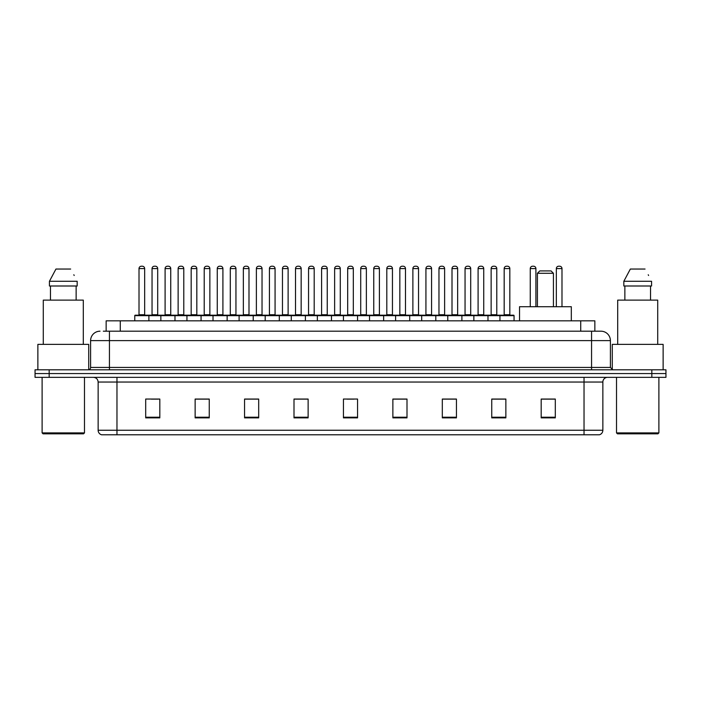 <?xml version="1.0" encoding="UTF-8"?>
<svg xmlns="http://www.w3.org/2000/svg" width="701" height="701" viewBox="0 0 701 701"><rect width="100%" height="100%" fill="white"/><g stroke="black" fill="none" stroke-linecap="round" stroke-linejoin="round"><path stroke-width="1.05" d="M106.149 331.196L106.149 320.839L594.851 320.839L594.851 331.196M103.538 331.196L597.681 331.196M103.319 331.196L109.444 331.196L109.444 340.616L90.604 340.616L90.604 367.447A2.357 2.357 0 0 1 88.256 369.804M100.024 331.196A9.42 9.42 0 0 0 90.604 340.616M610.396 340.616L591.556 340.616L591.556 331.196L600.976 331.196A9.42 9.42 0 0 1 610.396 340.616L610.396 367.447L612.744 369.804M49.175 369.804L35.05 369.804L35.05 373.572L49.175 373.572L35.05 373.572L35.05 377.34L49.175 377.34L49.175 373.572L651.825 373.572L49.175 373.572L49.175 369.804L651.825 369.804L651.825 373.572L665.95 373.572L651.825 373.572L651.825 377.34L49.175 377.34M665.95 369.804L665.95 373.572L665.95 369.804L651.825 369.804M599.232 434.778L584.029 434.778L584.029 430.256L602.86 430.256L602.86 382.045A4.705 4.705 0 0 1 607.565 377.34M599.092 434.778L101.531 434.778A4.705 4.705 0 0 1 98.14 430.256L98.14 382.045C97.86 379.188 96.291 377.62 93.435 377.34M555.306 417.875L555.306 399.044L541.181 399.044L541.181 417.875L555.306 417.875M505.868 417.875L505.868 399.044L491.743 399.044L491.743 417.875L505.868 417.875M456.439 417.875L456.439 399.044L442.313 399.044L442.313 417.875L456.439 417.875M407.001 417.875L407.001 399.044L392.875 399.044L392.875 417.875L407.001 417.875M159.819 417.875L159.819 399.044L145.694 399.044L145.694 417.875L159.819 417.875M209.257 417.875L209.257 399.044L195.132 399.044L195.132 417.875L209.257 417.875M258.687 417.875L258.687 399.044L244.561 399.044L244.561 417.875L258.687 417.875M308.125 417.875L308.125 399.044L293.999 399.044L293.999 417.875L308.125 417.875M357.563 417.875L357.563 399.044L343.437 399.044L343.437 417.875L357.563 417.875M665.95 377.34L665.95 373.572L665.95 377.34L651.825 377.34M451.304 399.141L445.319 399.141M503.467 399.141L497.491 399.141M307.844 399.141L301.868 399.141M294.806 399.141L308.125 399.141M255.681 399.141L249.696 399.141M203.509 399.141L197.533 399.141M151.346 399.141L158.408 399.141M392.875 399.141L406.194 399.141M399.132 399.141L393.156 399.141M346.969 399.141L354.031 399.141M258.687 399.141L244.561 399.141M209.257 399.141L195.132 399.141M456.439 399.141L442.313 399.141M505.868 399.141L491.743 399.141M555.306 399.141L541.181 399.141M83.542 433.831L43.05 433.831L42.113 432.894L84.488 432.894L83.542 433.831M42.113 377.34L42.113 432.894M84.488 377.34L84.488 432.894M88.72 369.76L88.72 344.375L37.872 344.375L37.872 369.804M83.305 344.375L83.305 300.124L43.287 300.124L43.287 344.375M76.137 285.999L76.137 300.124L76.137 285.999M49.429 281.285L55.949 269.044L49.429 281.285L49.429 285.999L77.171 285.999L77.171 281.285L49.429 281.285M74.192 275.475L73.824 274.766M50.463 285.999L50.463 300.124M70.652 269.044L55.949 269.044M537.413 273.285L553.422 273.285L551.074 270.928L539.77 270.928L537.413 273.285L537.413 306.714M553.422 273.285L553.422 306.714M571.315 320.839L571.315 306.714L519.529 306.714L519.529 320.839M657.95 433.831L617.458 433.831L616.512 432.894L658.887 432.894L657.95 433.831M616.512 377.34L616.512 432.894M658.887 377.34L658.887 432.894M663.128 369.804L663.128 344.375L612.28 344.375L612.28 369.76M657.713 344.375L657.713 300.124L617.695 300.124L617.695 344.375M623.829 281.285L630.348 269.044L623.829 281.285L623.829 285.999L651.571 285.999L651.571 281.285L623.829 281.285M648.591 275.475L648.223 274.766M624.863 285.999L624.863 300.124M650.537 300.124L650.537 285.999M645.051 269.044L630.348 269.044M499.936 320.839L499.936 315.66A0.473 0.473 0 0 1 500.409 315.187L513.596 315.187A0.473 0.473 0 0 1 514.061 315.66L134.767 315.66A0.473 0.473 0 0 1 135.24 315.187L148.428 315.187A0.473 0.473 0 0 1 148.892 315.66L148.892 320.839M145.125 315.187A0.473 0.473 0 0 1 144.66 314.714L139.008 314.714L139.008 268.579A2.357 2.357 0 0 1 141.365 266.222L142.303 266.222A2.357 2.357 0 0 1 144.66 268.579L139.008 268.579A2.357 2.357 0 0 1 141.365 266.222L142.303 266.222A2.357 2.357 0 0 1 144.66 268.579L144.66 314.714A0.473 0.473 0 0 0 145.125 315.187L138.535 315.187A0.473 0.473 0 0 0 139.008 314.714A0.473 0.473 0 0 1 138.535 315.187M148.428 315.187L135.24 315.187A0.473 0.473 0 0 0 134.767 315.66L134.767 320.839M160.853 320.839L160.853 315.66A0.473 0.473 0 0 1 161.326 315.187L174.505 315.187A0.473 0.473 0 0 1 174.978 315.66L174.978 320.839M171.21 315.187A0.473 0.473 0 0 1 170.737 314.714L165.094 314.714L165.094 268.579A2.357 2.357 0 0 1 167.443 266.222L168.389 266.222A2.357 2.357 0 0 1 170.737 268.579L165.094 268.579A2.357 2.357 0 0 1 167.443 266.222L168.389 266.222A2.357 2.357 0 0 1 170.737 268.579L170.737 314.714A0.473 0.473 0 0 0 171.21 315.187L164.621 315.187A0.473 0.473 0 0 0 165.094 314.714A0.473 0.473 0 0 1 164.621 315.187M186.939 320.839L186.939 315.66A0.473 0.473 0 0 1 187.404 315.187L200.591 315.187A0.473 0.473 0 0 1 201.064 315.66L201.064 320.839M197.296 315.187A0.473 0.473 0 0 1 196.823 314.714L191.171 314.714L191.171 268.579A2.357 2.357 0 0 1 193.529 266.222L194.466 266.222A2.357 2.357 0 0 1 196.823 268.579L191.171 268.579A2.357 2.357 0 0 1 193.529 266.222L194.466 266.222A2.357 2.357 0 0 1 196.823 268.579L196.823 314.714A0.473 0.473 0 0 0 197.296 315.187L190.707 315.187A0.473 0.473 0 0 0 191.171 314.714A0.473 0.473 0 0 1 190.707 315.187M213.016 320.839L213.016 315.66A0.473 0.473 0 0 1 213.49 315.187L226.677 315.187A0.473 0.473 0 0 1 227.142 315.66L227.142 320.839M223.382 315.187A0.473 0.473 0 0 1 222.909 314.714L217.257 314.714L217.257 268.579A2.357 2.357 0 0 1 219.615 266.222L220.552 266.222A2.357 2.357 0 0 1 222.909 268.579L217.257 268.579A2.357 2.357 0 0 1 219.615 266.222L220.552 266.222A2.357 2.357 0 0 1 222.909 268.579L222.909 314.714A0.473 0.473 0 0 0 223.382 315.187L216.784 315.187A0.473 0.473 0 0 0 217.257 314.714A0.473 0.473 0 0 1 216.784 315.187M239.102 320.839L239.102 315.66A0.473 0.473 0 0 1 239.576 315.187L252.754 315.187A0.473 0.473 0 0 1 253.227 315.66L253.227 320.839M249.46 315.187A0.473 0.473 0 0 1 248.995 314.714L243.343 314.714L243.343 268.579A2.357 2.357 0 0 1 245.692 266.222L246.638 266.222A2.357 2.357 0 0 1 248.995 268.579L243.343 268.579A2.357 2.357 0 0 1 245.692 266.222L246.638 266.222A2.357 2.357 0 0 1 248.995 268.579L248.995 314.714A0.473 0.473 0 0 0 249.46 315.187L242.87 315.187A0.473 0.473 0 0 0 243.343 314.714A0.473 0.473 0 0 1 242.87 315.187M265.188 320.839L265.188 315.66A0.473 0.473 0 0 1 265.661 315.187L278.84 315.187A0.473 0.473 0 0 1 279.313 315.66L279.313 320.839M275.546 315.187A0.473 0.473 0 0 1 275.072 314.714L269.421 314.714L269.421 268.579A2.357 2.357 0 0 1 271.778 266.222L272.724 266.222A2.357 2.357 0 0 1 275.072 268.579L269.421 268.579A2.357 2.357 0 0 1 271.778 266.222L272.724 266.222A2.357 2.357 0 0 1 275.072 268.579L275.072 314.714A0.473 0.473 0 0 0 275.546 315.187L268.956 315.187A0.473 0.473 0 0 0 269.421 314.714A0.473 0.473 0 0 1 268.956 315.187M291.274 320.839L291.274 315.66A0.473 0.473 0 0 1 291.739 315.187L304.926 315.187A0.473 0.473 0 0 1 305.399 315.66L305.399 320.839M301.632 315.187A0.473 0.473 0 0 1 301.158 314.714L295.507 314.714L295.507 268.579A2.357 2.357 0 0 1 297.864 266.222L298.801 266.222A2.357 2.357 0 0 1 301.158 268.579L295.507 268.579A2.357 2.357 0 0 1 297.864 266.222L298.801 266.222A2.357 2.357 0 0 1 301.158 268.579L301.158 314.714A0.473 0.473 0 0 0 301.632 315.187L295.033 315.187A0.473 0.473 0 0 0 295.507 314.714A0.473 0.473 0 0 1 295.033 315.187M317.351 320.839L317.351 315.66A0.473 0.473 0 0 1 317.825 315.187L331.012 315.187A0.473 0.473 0 0 1 331.477 315.66L331.477 320.839M327.709 315.187A0.473 0.473 0 0 1 327.244 314.714L321.593 314.714L321.593 268.579A2.357 2.357 0 0 1 323.95 266.222L324.887 266.222A2.357 2.357 0 0 1 327.244 268.579L321.593 268.579A2.357 2.357 0 0 1 323.95 266.222L324.887 266.222A2.357 2.357 0 0 1 327.244 268.579L327.244 314.714A0.473 0.473 0 0 0 327.709 315.187L321.119 315.187A0.473 0.473 0 0 0 321.593 314.714A0.473 0.473 0 0 1 321.119 315.187M343.437 320.839L343.437 315.66A0.473 0.473 0 0 1 343.911 315.187L357.089 315.187A0.473 0.473 0 0 1 357.563 315.66L357.563 320.839M353.795 315.187A0.473 0.473 0 0 1 353.322 314.714L347.678 314.714L347.678 268.579A2.357 2.357 0 0 1 350.027 266.222L350.973 266.222A2.357 2.357 0 0 1 353.322 268.579L347.678 268.579A2.357 2.357 0 0 1 350.027 266.222L350.973 266.222A2.357 2.357 0 0 1 353.322 268.579L353.322 314.714A0.473 0.473 0 0 0 353.795 315.187L347.205 315.187A0.473 0.473 0 0 0 347.678 314.714A0.473 0.473 0 0 1 347.205 315.187M369.523 320.839L369.523 315.66A0.473 0.473 0 0 1 369.988 315.187L383.175 315.187A0.473 0.473 0 0 1 383.649 315.66L383.649 320.839M379.881 315.187A0.473 0.473 0 0 1 379.407 314.714L373.756 314.714L373.756 268.579A2.357 2.357 0 0 1 376.113 266.222L377.05 266.222A2.357 2.357 0 0 1 379.407 268.579L373.756 268.579A2.357 2.357 0 0 1 376.113 266.222L377.05 266.222A2.357 2.357 0 0 1 379.407 268.579L379.407 314.714A0.473 0.473 0 0 0 379.881 315.187L373.291 315.187A0.473 0.473 0 0 0 373.756 314.714A0.473 0.473 0 0 1 373.291 315.187M395.601 320.839L395.601 315.66A0.473 0.473 0 0 1 396.074 315.187L409.261 315.187A0.473 0.473 0 0 1 409.726 315.66L409.726 320.839M405.967 315.187A0.473 0.473 0 0 1 405.493 314.714L399.842 314.714L399.842 268.579A2.357 2.357 0 0 1 402.199 266.222L403.136 266.222A2.357 2.357 0 0 1 405.493 268.579L399.842 268.579A2.357 2.357 0 0 1 402.199 266.222L403.136 266.222A2.357 2.357 0 0 1 405.493 268.579L405.493 314.714A0.473 0.473 0 0 0 405.967 315.187L399.368 315.187A0.473 0.473 0 0 0 399.842 314.714A0.473 0.473 0 0 1 399.368 315.187M421.687 320.839L421.687 315.66A0.473 0.473 0 0 1 422.16 315.187L435.339 315.187A0.473 0.473 0 0 1 435.812 315.66L435.812 320.839M432.044 315.187A0.473 0.473 0 0 1 431.579 314.714L425.928 314.714L425.928 268.579A2.357 2.357 0 0 1 428.276 266.222L429.222 266.222A2.357 2.357 0 0 1 431.579 268.579L425.928 268.579A2.357 2.357 0 0 1 428.276 266.222L429.222 266.222A2.357 2.357 0 0 1 431.579 268.579L431.579 314.714A0.473 0.473 0 0 0 432.044 315.187L425.454 315.187A0.473 0.473 0 0 0 425.928 314.714A0.473 0.473 0 0 1 425.454 315.187M447.773 320.839L447.773 315.66A0.473 0.473 0 0 1 448.246 315.187L461.424 315.187A0.473 0.473 0 0 1 461.898 315.66L461.898 320.839M458.13 315.187A0.473 0.473 0 0 1 457.657 314.714L452.005 314.714L452.005 268.579A2.357 2.357 0 0 1 454.362 266.222L455.308 266.222A2.357 2.357 0 0 1 457.657 268.579L452.005 268.579A2.357 2.357 0 0 1 454.362 266.222L455.308 266.222A2.357 2.357 0 0 1 457.657 268.579L457.657 314.714A0.473 0.473 0 0 0 458.13 315.187L451.54 315.187A0.473 0.473 0 0 0 452.005 314.714A0.473 0.473 0 0 1 451.54 315.187M473.858 320.839L473.858 315.66A0.473 0.473 0 0 1 474.323 315.187L487.51 315.187A0.473 0.473 0 0 1 487.984 315.66L487.984 320.839M484.216 315.187A0.473 0.473 0 0 1 483.743 314.714L478.091 314.714L478.091 268.579A2.357 2.357 0 0 1 480.448 266.222L481.385 266.222A2.357 2.357 0 0 1 483.743 268.579L478.091 268.579A2.357 2.357 0 0 1 480.448 266.222L481.385 266.222A2.357 2.357 0 0 1 483.743 268.579L483.743 314.714A0.473 0.473 0 0 0 484.216 315.187L477.618 315.187A0.473 0.473 0 0 0 478.091 314.714A0.473 0.473 0 0 1 477.618 315.187M513.596 315.187L500.409 315.187L513.596 315.187A0.473 0.473 0 0 1 514.061 315.66L514.061 320.839M510.293 315.187A0.473 0.473 0 0 1 509.829 314.714L504.177 314.714L504.177 268.579A2.357 2.357 0 0 1 506.534 266.222L507.471 266.222A2.357 2.357 0 0 1 509.829 268.579L504.177 268.579A2.357 2.357 0 0 1 506.534 266.222L507.471 266.222A2.357 2.357 0 0 1 509.829 268.579L509.829 314.714A0.473 0.473 0 0 0 510.293 315.187L503.704 315.187A0.473 0.473 0 0 0 504.177 314.714A0.473 0.473 0 0 1 503.704 315.187M161.467 315.187L148.279 315.187M152.047 268.579A2.357 2.357 0 0 1 154.404 266.222L155.342 266.222A2.357 2.357 0 0 1 157.699 268.579L152.047 268.579L152.047 314.714A0.473 0.473 0 0 1 151.582 315.187M157.699 268.579L157.699 314.714A0.473 0.473 0 0 0 158.172 315.187M187.553 315.187L174.365 315.187M178.133 268.579A2.357 2.357 0 0 1 180.49 266.222L181.428 266.222A2.357 2.357 0 0 1 183.785 268.579L178.133 268.579L178.133 314.714A0.473 0.473 0 0 1 177.66 315.187M183.785 268.579L183.785 314.714A0.473 0.473 0 0 0 184.249 315.187M213.63 315.187L200.451 315.187M204.219 268.579A2.357 2.357 0 0 1 206.567 266.222L207.514 266.222A2.357 2.357 0 0 1 209.862 268.579L204.219 268.579L204.219 314.714A0.473 0.473 0 0 1 203.746 315.187M209.862 268.579L209.862 314.714A0.473 0.473 0 0 0 210.335 315.187M239.716 315.187L226.537 315.187M230.296 268.579A2.357 2.357 0 0 1 232.653 266.222L233.599 266.222A2.357 2.357 0 0 1 235.948 268.579L230.296 268.579L230.296 314.714A0.473 0.473 0 0 1 229.832 315.187M235.948 268.579L235.948 314.714A0.473 0.473 0 0 0 236.421 315.187M265.802 315.187L252.614 315.187M256.382 268.579A2.357 2.357 0 0 1 258.739 266.222L259.677 266.222A2.357 2.357 0 0 1 262.034 268.579L256.382 268.579L256.382 314.714A0.473 0.473 0 0 1 255.909 315.187M262.034 268.579L262.034 314.714A0.473 0.473 0 0 0 262.507 315.187M291.879 315.187L278.7 315.187M282.468 268.579A2.357 2.357 0 0 1 284.816 266.222L285.763 266.222A2.357 2.357 0 0 1 288.12 268.579L282.468 268.579L282.468 314.714A0.473 0.473 0 0 1 281.995 315.187M288.12 268.579L288.12 314.714A0.473 0.473 0 0 0 288.584 315.187M317.965 315.187L304.786 315.187M308.554 268.579A2.357 2.357 0 0 1 310.902 266.222L311.849 266.222A2.357 2.357 0 0 1 314.197 268.579L308.554 268.579L308.554 314.714A0.473 0.473 0 0 1 308.081 315.187M314.197 268.579L314.197 314.714A0.473 0.473 0 0 0 314.67 315.187M344.051 315.187L330.863 315.187M334.631 268.579A2.357 2.357 0 0 1 336.988 266.222L337.926 266.222A2.357 2.357 0 0 1 340.283 268.579L334.631 268.579L334.631 314.714A0.473 0.473 0 0 1 334.167 315.187M340.283 268.579L340.283 314.714A0.473 0.473 0 0 0 340.756 315.187M370.137 315.187L356.949 315.187M360.717 268.579A2.357 2.357 0 0 1 363.074 266.222L364.012 266.222A2.357 2.357 0 0 1 366.369 268.579L360.717 268.579L360.717 314.714A0.473 0.473 0 0 1 360.244 315.187M366.369 268.579L366.369 314.714A0.473 0.473 0 0 0 366.833 315.187M396.214 315.187L383.035 315.187M386.803 268.579A2.357 2.357 0 0 1 389.151 266.222L390.098 266.222A2.357 2.357 0 0 1 392.446 268.579L386.803 268.579L386.803 314.714A0.473 0.473 0 0 1 386.33 315.187M392.446 268.579L392.446 314.714A0.473 0.473 0 0 0 392.919 315.187M422.3 315.187L409.121 315.187M412.88 268.579A2.357 2.357 0 0 1 415.237 266.222L416.184 266.222A2.357 2.357 0 0 1 418.532 268.579L412.88 268.579L412.88 314.714A0.473 0.473 0 0 1 412.416 315.187M418.532 268.579L418.532 314.714A0.473 0.473 0 0 0 419.005 315.187M448.386 315.187L435.198 315.187M438.966 268.579A2.357 2.357 0 0 1 441.323 266.222L442.261 266.222A2.357 2.357 0 0 1 444.618 268.579L438.966 268.579L438.966 314.714A0.473 0.473 0 0 1 438.493 315.187M444.618 268.579L444.618 314.714A0.473 0.473 0 0 0 445.091 315.187M474.463 315.187L461.284 315.187M465.052 268.579A2.357 2.357 0 0 1 467.401 266.222L468.347 266.222A2.357 2.357 0 0 1 470.704 268.579L465.052 268.579L465.052 314.714A0.473 0.473 0 0 1 464.579 315.187M470.704 268.579L470.704 314.714A0.473 0.473 0 0 0 471.168 315.187M500.549 315.187L487.37 315.187M491.138 268.579A2.357 2.357 0 0 1 493.486 266.222L494.433 266.222A2.357 2.357 0 0 1 496.781 268.579L491.138 268.579L491.138 314.714A0.473 0.473 0 0 1 490.665 315.187M496.781 268.579L496.781 314.714A0.473 0.473 0 0 0 497.254 315.187M161.326 315.187L174.505 315.187M187.404 315.187L200.591 315.187M535.906 306.714L535.906 268.579A2.357 2.357 0 0 0 533.557 266.222L532.611 266.222A2.357 2.357 0 0 0 530.263 268.579L530.263 306.714M561.992 306.714L561.992 268.579A2.357 2.357 0 0 0 559.635 266.222L558.697 266.222A2.357 2.357 0 0 0 556.34 268.579L556.34 306.714M120.274 331.196L120.274 320.839M580.726 331.196L580.726 320.839M109.444 369.804L109.444 367.447L610.396 367.447M90.604 367.447L109.444 367.447L109.444 340.616L591.556 340.616L591.556 369.804M584.029 377.34L584.029 382.045L98.14 382.045M602.86 382.045L584.029 382.045L584.029 430.256L116.971 430.256L116.971 434.778M98.14 430.256L116.971 430.256L116.971 377.34M357.563 417.218L343.437 417.218M308.125 417.218L293.999 417.218M258.687 417.218L244.561 417.218M209.257 417.218L195.132 417.218M159.819 417.218L145.694 417.218M407.001 417.218L392.875 417.218M456.439 417.218L442.313 417.218M505.868 417.218L491.743 417.218M555.306 417.218L541.181 417.218M152.047 314.714L157.699 314.714M178.133 314.714L183.785 314.714M204.219 314.714L209.862 314.714M230.296 314.714L235.948 314.714M256.382 314.714L262.034 314.714M282.468 314.714L288.12 314.714M308.554 314.714L314.197 314.714M334.631 314.714L340.283 314.714M360.717 314.714L366.369 314.714M386.803 314.714L392.446 314.714M412.88 314.714L418.532 314.714M438.966 314.714L444.618 314.714M465.052 314.714L470.704 314.714M491.138 314.714L496.781 314.714M535.906 268.579L530.263 268.579M561.992 268.579L556.34 268.579M599.469 434.778C601.598 434.024 602.729 432.517 602.86 430.256"/></g></svg>
